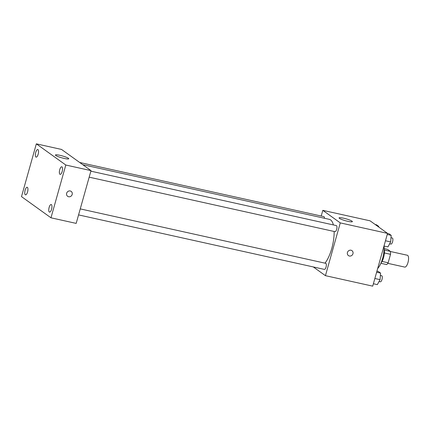 <?xml version="1.0" encoding="UTF-8"?>
<svg xmlns="http://www.w3.org/2000/svg" width="430" height="430" viewBox="0 0 430 430"><rect width="100%" height="100%" fill="white"/><g stroke="black" fill="none" stroke-linecap="round" stroke-linejoin="round"><path stroke-width="0.64" d="M387.806 263.332L404.754 267.089A6.058 2.188 -77.5 0 0 408.199 261.65A6.058 2.188 -77.5 0 0 407.371 255.259L390.429 251.502M384.135 248.61L387.607 249.378L390.408 251.394A8.224 2.972 -77.5 0 1 390.526 254.318L388.15 262.784A8.224 2.972 -77.5 0 1 386.699 264.584L380.883 263.294M384.124 249.013A8.654 3.123 102.5 0 1 381.044 262.923M384.329 250.045L390.408 251.394M382.044 261.429L388.15 262.784M384.388 252.958L390.526 254.318M377.669 268.519A15.577 5.628 -77.5 0 0 384.076 246.041M321.215 216.027L322.812 210.345L370.079 220.826L387.548 233.377L372.713 286.149L325.44 275.668L313.298 266.944M324.989 263.155A24.23 8.751 -77.5 0 0 334.142 231.48M333.379 224.928A24.23 8.751 -77.5 0 0 329.369 219.354L82.743 164.674M322.812 210.345L340.275 222.896L325.44 275.668M89.177 177.171L334.997 231.668A3.117 1.123 -77.5 0 0 336.771 228.873A3.117 1.123 -77.5 0 0 336.346 225.589L90.864 171.161M78.566 214.903L324.392 269.4A3.117 1.123 -77.5 0 0 326.166 266.605A3.117 1.123 -77.5 0 0 325.741 263.321L80.259 208.894M79.695 162.481L323.86 216.612A3.117 1.123 102.5 0 1 324.473 218.268M340.275 222.896L387.548 233.377M343.543 218.198A6.923 0.989 -164.3 0 1 352.39 221.638A6.923 0.989 -164.3 0 1 345.457 220.719A6.923 0.989 -164.3 0 1 339.06 217.892A6.923 0.989 -164.3 0 1 343.543 218.198M351.96 250.663A3.031 2.79 -54.3 0 1 352.949 253.738A3.031 2.79 -54.3 0 1 348.424 255.587A3.031 2.79 -54.3 0 1 347.924 251.496A3.031 2.79 -54.3 0 1 352.949 253.738A3.031 2.79 -54.3 0 1 348.424 255.587M61.544 149.441L91.015 170.619L76.18 223.39L50.971 217.8L21.5 196.623L36.335 143.851L61.544 149.441M36.335 143.851L65.806 165.029L50.971 217.8M65.806 165.029L91.015 170.619M71.186 191.398A3.031 2.79 -54.3 0 1 72.175 194.468A3.031 2.79 -54.3 0 1 67.65 196.316A3.031 2.79 -54.3 0 1 67.15 192.231A3.031 2.79 -54.3 0 1 72.175 194.468A3.031 2.79 -54.3 0 1 67.65 196.316M55.798 155.488A6.923 0.989 -164.3 0 1 55.432 155.01A6.923 0.989 -164.3 0 1 62.366 155.934A6.923 0.989 -164.3 0 1 68.762 158.756A6.923 0.989 -164.3 0 1 63.076 158.165A6.923 0.989 -164.3 0 1 55.798 155.488M62.006 166.878A3.891 1.403 -77.5 0 0 61.807 166.786A3.891 1.403 -77.5 0 0 59.738 169.705A3.891 1.403 -77.5 0 0 60.119 174.386A3.891 1.403 -77.5 0 0 62.264 171.183A3.891 1.403 -77.5 0 0 62.006 166.878M37.991 149.624A3.891 1.403 -77.5 0 0 37.792 149.532A3.891 1.403 -77.5 0 0 35.722 152.451A3.891 1.403 -77.5 0 0 36.109 157.127A3.891 1.403 -77.5 0 0 38.254 153.924A3.891 1.403 -77.5 0 0 37.991 149.624M27.386 187.356A3.891 1.403 -77.5 0 0 27.187 187.265A3.891 1.403 -77.5 0 0 25.117 190.184A3.891 1.403 -77.5 0 0 25.499 194.865A3.891 1.403 -77.5 0 0 27.644 191.656A3.891 1.403 -77.5 0 0 27.386 187.356M51.396 204.61A3.891 1.403 -77.5 0 0 51.197 204.519A3.891 1.403 -77.5 0 0 49.127 207.437A3.891 1.403 -77.5 0 0 49.514 212.119A3.891 1.403 -77.5 0 0 51.659 208.916A3.891 1.403 -77.5 0 0 51.396 204.61M375.207 224.508L376.492 224.793L378.696 226.379L378.647 226.986M377.411 226.094L378.696 226.379M387.527 233.447L388.978 233.764L391.182 235.35L390.666 241.918L387.941 246.895L383.99 246.019M385.468 240.762L390.666 241.918M387.237 234.479L391.182 235.35M389.644 243.783L390.935 244.073A3.117 1.123 -77.5 0 0 392.708 241.273A3.117 1.123 -77.5 0 0 392.284 237.989L390.999 237.704M376.922 271.179L378.373 271.502L380.577 273.082L380.061 279.65L377.33 284.628L373.385 283.752M374.863 278.495L380.061 279.65M376.632 272.212L380.577 273.082M379.034 281.516L380.33 281.806A3.117 1.123 -77.5 0 0 382.103 279.005A3.117 1.123 -77.5 0 0 381.679 275.721L380.394 275.437"/></g></svg>
